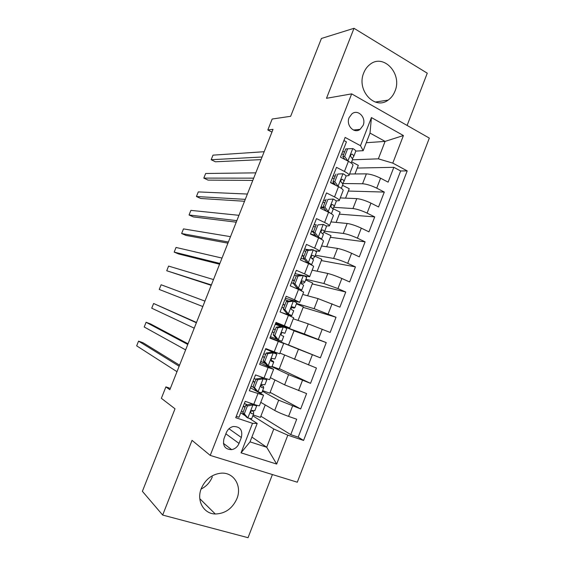 <?xml version="1.0" encoding="UTF-8"?>
<svg xmlns="http://www.w3.org/2000/svg" width="566" height="566" viewBox="0 0 566 566"><rect width="100%" height="100%" fill="white"/><g stroke="black" fill="none" stroke-linecap="round" stroke-linejoin="round"><path stroke-width="0.85" d="M363.754 72.873C356.163 90.213 374.805 110.497 388.142 100.104C391.177 97.982 393.448 95.017 394.955 91.204C402.652 73.87 383.458 52.992 369.803 64.574C367.143 66.654 365.127 69.42 363.754 72.873M201.312 488.437C196.225 500.57 203.64 513.864 215.299 513.999C225.197 513.68 232.407 508.565 236.921 498.653C242.248 485.982 233.793 472.079 221.101 473.169C212.038 474.195 205.444 479.282 201.312 488.437M212.314 476.869C210.05 482.381 206.3 486.449 201.071 489.074M349.109 117.643C345.741 125.305 354.097 134.1 360.11 129.359L363.124 125.397C366.513 117.728 358.045 108.821 351.967 113.808L349.109 117.643M407.103 125.44L427.266 73.191L354.005 28.3L321.431 38.46L290.655 116.299L272.168 119.03L267.831 129.968L271.942 132.097M297.306 482.211L429.332 138.097L351.67 93.871L210.234 455.404L297.306 482.211M210.234 455.404L192.037 440.355L162.668 515.06L248.042 537.7L272.409 474.549M162.668 515.06L142.384 491.323L175.014 408.793L161.367 398.308L165.895 386.896L169.835 389.726L273.038 129.331L267.831 129.968M343.93 140.531L346.427 141.875L340.47 157.15L348.401 161.31L344.453 171.463C347.92 173.316 349.434 174.668 348.981 175.524L345.989 175.955M344.453 171.463L336.494 167.352L330.509 182.684L338.51 186.723L334.541 196.918C338.043 198.708 339.593 199.961 339.197 200.682L336.062 200.888M334.541 196.918L326.511 192.928L320.505 208.323L328.57 212.243L324.587 222.48C328.124 224.207 329.716 225.36 329.37 225.94L325.903 225.876M324.587 222.48L316.493 218.61L310.458 234.069L318.594 237.862L314.597 248.141C318.163 249.804 319.804 250.865 319.507 251.304L315.326 250.858M314.597 248.141L306.432 244.392L300.376 259.914L308.576 263.586L304.565 273.902C308.166 275.508 309.843 276.463 309.609 276.767L303.744 275.607M304.565 273.902L296.329 270.286L290.252 285.872L298.523 289.417L294.49 299.775L299.662 302.336L285.413 298.268M294.49 299.775L286.191 296.28L280.085 311.93L288.427 315.347L284.373 325.747L289.679 328.004L275.762 323.002M284.373 325.747L276.003 322.387L269.876 338.1L278.288 341.383L274.22 351.833L279.661 353.778L283.672 343.463L278.288 341.383M274.22 351.833L265.779 348.592L259.624 364.37L268.107 367.532L264.018 378.017L269.593 379.652L273.604 369.343M264.018 378.017L255.514 374.911L249.33 390.752L263.537 395.224L250.497 387.767M260.77 402.341L274.708 410.442C278.182 412.331 282.802 414.319 288.568 416.392L296.704 419.215L290.754 434.646L260.855 416.201M262.376 391.226L278.677 400.19L300.666 408.942L270.109 392.372M300.666 408.942L306.595 393.575L284.62 384.852L270.371 377.656M279.929 353.071L316.444 368.034L310.536 383.345L279.335 368.636M283.297 326.922L283.495 326.419L275.557 323.533L304.338 333.982L326.249 342.6L320.37 357.846L288.519 344.991M326.249 342.6L294.016 330.841M293.259 318.807L308.265 323.858L330.162 332.447L336.02 317.257L303.15 307.331M302.732 294.44L318.05 298.615L339.918 307.154L345.755 292.021L312.248 283.906M312.17 270.173L327.792 273.47C331.598 274.397 336.282 276.067 341.85 278.472L349.632 281.953L355.448 266.883L321.318 260.565M321.573 245.991L337.499 248.424C341.362 249.174 346.059 250.788 351.592 253.257L359.311 256.858L365.098 241.845L330.353 237.31M330.94 221.907L347.17 223.471C351.09 224.051 355.802 225.608 361.299 228.14L368.954 231.855L374.72 216.905L339.352 214.139M340.272 197.909L356.799 198.624C360.783 199.034 365.502 200.534 370.963 203.123L378.555 206.958L384.3 192.065L348.316 191.06M335.214 175.998L333.112 176.005M325.705 200.371L323.646 200.272M316.168 224.844L314.144 224.624M309.298 249.854L304.607 249.075M301.607 275.126L295.028 273.626M283.672 343.456L269.954 337.888M268.107 367.532L273.626 369.287L260.247 362.785M239.036 443.426L241.342 437.504C242.871 430.11 240.161 426.453 233.22 426.523C230.029 427.337 227.73 429.375 226.329 432.629L223.995 438.608C222.452 445.782 225.013 449.461 231.692 449.645C235.095 448.937 237.543 446.864 239.036 443.426L225.862 433.825M366.266 142.731L385.099 141.387L370.015 133.081L363.174 150.683L360.485 145.703L345.14 137.432L235.732 417.694L252.514 423.318L257.197 423.439L249.62 418.571M360.485 145.703L371.423 117.572L403.417 135.536L392.783 163.114L407.202 170.89L303.574 440.44L287.818 435.162L276.668 464.063L241.038 452.835L252.514 423.318M342.826 183.518L362.558 183.759C366.577 184.063 371.303 185.535 376.744 188.16L384.3 192.065M349.569 174.003L366.393 173.868L362.558 183.759M333.657 207.312L352.951 208.55C356.913 209.031 361.624 210.552 367.101 213.113L374.72 216.905M324.636 231.225L343.307 233.44C347.206 234.091 351.911 235.668 357.422 238.173L365.098 241.845M315.304 255.216L333.622 258.429C337.463 259.249 342.154 260.884 347.701 263.332L355.448 266.883M305.937 279.293L323.901 283.516L337.944 288.589L345.755 292.021M296.534 303.461L314.137 308.696L336.02 317.257M283.495 326.419L294.079 330.671L288.497 345.041L270.024 337.711L298.438 349.201L294.497 359.368M265.539 363.676L260.777 361.412L265.567 363.712M271.913 366.726L288.575 374.65L284.62 384.852M290.754 434.646L298.19 437.143L400.65 170.974L393.837 167.317L357.252 168.06M366.393 173.868C370.433 174.109 375.166 175.552 380.585 178.198L388.12 182.153L393.837 167.317M320.37 357.846L298.438 349.201M310.536 383.345L288.575 374.65M236.263 416.328L239.001 417.241L245.205 401.336L253.78 404.315C257.551 405.603 259.454 406.041 259.49 405.631L263.501 395.323M363.174 150.683L355.773 151.094M344.68 151.716L342.543 151.829M245.375 415.847L240.713 412.855M257.197 423.439L250.038 441.862L266.699 447.253L273.767 429.007L287.818 435.162M251.898 437.086L266.699 447.253L276.668 464.063M252.811 415.819L273.767 429.007M354.005 28.3L326.49 98.3L351.67 93.871M170.359 388.41L165.895 386.896M352.427 159.81L378.35 158.834L385.099 141.387L403.417 135.536M298.19 437.143L303.574 440.44M265.235 404.938L260.395 417.39L253.158 414.928M274.935 379.963L269.798 393.186L262.617 390.618M273.463 352.172L273.675 351.62M284.599 355.087L279.165 369.067L272.041 366.4M277.864 340.881L278.26 339.848M298.063 320.427L303.362 306.793L296.372 303.864M289.686 327.983L293.676 317.724L288.427 315.347M307.635 295.777L312.602 283L305.668 279.972M299.69 302.272L303.645 292.098L298.523 289.417M317.172 271.227L321.813 259.292L314.929 256.172M309.652 276.661L313.571 266.572C313.833 266.211 312.17 265.213 308.576 263.586M326.674 246.769L330.983 235.675L323.908 232.336M319.571 251.155L323.462 241.151C323.773 240.649 322.153 239.552 318.594 237.862M336.14 222.41L340.124 212.151L332.942 208.635M329.447 225.749L333.303 215.823C333.671 215.193 332.093 213.998 328.57 212.243M345.564 198.142L349.229 188.704L342.508 185.294M339.289 200.442L343.116 190.608C343.534 189.836 341.998 188.542 338.51 186.723M354.96 173.96L358.306 165.35L351.635 161.848M400.65 170.974L407.202 170.89M392.783 163.114L378.35 158.834M349.088 175.241L352.887 165.484C353.354 164.579 351.861 163.185 348.401 161.31M250.038 441.862L241.038 452.835M371.423 117.572L370.015 133.081M247.363 405.971L245.885 405.065L251.545 404.06L253.044 404.959L247.363 405.971L244.293 413.845L247.943 418.055L251.651 418.798L253.554 413.909M247.943 418.055L246.465 417.1L242.821 412.911L244.293 413.845M243.168 412.034L241.371 411.164M251.545 404.06L253.37 404.174M253.044 404.959L256.709 405.808L256.702 405.256M245.885 405.065L242.821 412.911M179.564 365.176L143.042 342.748L138.557 341.135L179.146 366.237M138.557 341.135L136.668 345.854L176.981 371.692M256.688 405.85L254.785 410.739L252.04 410.463C250.519 411.524 250.335 412.564 251.481 413.583L253.575 413.859L253.61 411.942L251.962 410.484M245.163 406.904L243.352 406.077M243.224 406.416L245.021 407.279M247.278 404.817L244.392 403.417M257.572 379.786L256.051 378.987L261.669 378.06L263.211 378.859L257.572 379.786L254.509 387.632L258.131 391.898L261.754 392.839L263.657 387.951M258.131 391.898L256.61 391.049L253.009 386.797L254.509 387.632M253.419 387.286L251.099 386.224M261.669 378.06L263.445 378.576L263.317 377.763M263.211 378.859L266.784 379.899L266.579 378.923M256.051 378.987L253.009 386.797M188.039 343.788L150.563 323.95L146.099 322.287L187.778 344.461M146.099 322.287L144.217 326.992L185.62 349.894M266.777 379.928L264.874 384.816L262.122 384.378C260.678 385.453 260.523 386.486 261.648 387.484L263.664 387.922L263.494 386.628L261.223 385.092M254.849 382.071L253.03 381.272M252.945 381.498L254.757 382.312M255.924 379.319L254.106 378.512M267.739 353.708L266.183 353.007L271.758 352.165L273.336 352.859L267.739 353.708L264.69 361.518L268.277 365.841L271.814 366.987L273.711 362.099M268.277 365.841L266.72 365.098L263.148 360.79L264.69 361.518M265.235 363.315L260.792 361.384M271.758 352.165L273.491 352.781L273.088 352.229L265.624 348.996M273.336 352.859L276.831 354.097L276.35 353.517L265.652 348.925M266.183 353.007L263.148 360.79M196.494 322.471L153.619 303.496L196.381 322.754M153.619 303.496L151.738 308.194L194.23 328.174M276.824 354.104L274.92 358.993L272.168 358.405C270.81 359.488 270.675 360.514 271.765 361.483L273.718 362.084L273.328 361.349L271.008 360.132M264.499 357.323L262.674 356.566M262.631 356.672L264.456 357.436M265.617 354.465L263.791 353.7M277.864 327.728L276.272 327.141L281.804 326.377L283.417 326.964L277.864 327.728L274.828 335.511L278.38 339.897L281.833 341.234L283.729 336.353L281.847 335.596C280.778 334.633 280.892 333.615 282.186 332.532L284.931 333.275L282.384 332.468M278.38 339.897L276.788 339.26L273.251 334.888L274.828 335.511M276.675 339.119L270.449 336.636M283.417 326.964L286.828 328.4L284.931 333.268M281.047 326.483L275.26 324.297M276.272 327.141L273.251 334.888M159.244 289.445L202.812 306.531L159.244 289.445L161.119 284.762L204.956 301.119M273.42 329.009L275.26 329.723M272.274 331.945L274.114 332.666M275.274 329.695L273.435 328.98M287.945 301.862L286.318 301.374L291.815 300.688L293.457 301.176L287.945 301.862L284.924 309.609L288.441 314.052L291.815 315.587L291.002 315.856L284.62 313.79M288.441 314.052L286.813 313.522L288.483 314.279L287.747 314.576L281.599 312.552M293.457 301.176L296.789 302.803L294.907 307.635M288.801 301.062L284.861 299.697M286.318 301.374L283.311 309.093L284.924 309.609M286.813 313.522L283.311 309.093M211.366 284.946L166.729 270.753L168.597 266.084L213.502 279.562M282.986 304.501L284.832 305.18M291.419 307.458L294.023 308.102L294.9 307.656L292.169 306.765C290.945 307.847 290.846 308.859 291.879 309.807L293.704 310.727L291.815 315.573M281.889 307.31L283.743 307.982M284.896 305.032L283.035 304.359M211.21 285.335L166.729 270.753M297.992 276.095L296.329 275.713L301.643 275.118L303.461 275.486L297.992 276.095L294.985 283.814L298.466 288.313L301.756 290.04L301.112 290.57M298.466 288.313L296.803 287.882L298.431 288.738L297.957 289.169M303.461 275.486L306.708 277.305L304.841 282.109M296.294 275.798L294.419 275.182M296.329 275.713L293.329 283.396L294.985 283.814M296.803 287.882L293.329 283.396L291.462 282.774M219.891 263.438L174.186 252.111L176.047 247.462L222.014 258.075M292.509 280.092L294.37 280.729M301.154 282.809L303.73 283.149L304.826 282.144L303.079 281.047L302.11 281.104C300.949 282.179 300.871 283.191 301.883 284.125L303.638 285.2L301.763 290.011M294.476 280.453L292.608 279.837M219.58 264.216L178.559 253.943L174.186 252.111M307.996 250.434L306.291 250.151L311.71 249.62L313.423 249.903L307.996 250.434L304.996 258.124L308.449 262.681L311.654 264.598L311.371 264.916M308.449 262.681L306.751 262.348L308.229 263.431M313.423 249.903L316.585 251.912L314.731 256.681M305.831 251.339L303.942 250.773M306.291 250.151L303.305 257.806L304.996 258.124M306.751 262.348L303.305 257.806M228.381 242.007L181.629 233.525L183.483 228.89L230.504 236.659M301.996 255.768L303.864 256.377M311.583 258.358L313.401 258.294L314.717 256.731L313.033 255.478L312.022 255.535C310.918 256.617 310.861 257.615 311.838 258.542L313.529 259.773L311.668 264.548M300.999 258.329L304.487 259.37M304.02 255.981L302.138 255.4M227.928 243.161L185.973 235.406L181.629 233.525M317.958 224.879L323.349 224.419L317.958 224.879L314.972 232.534L318.389 237.147C320.604 238.208 321.644 238.909 321.516 239.255L321.46 239.326M318.389 237.147L316.656 236.921L317.491 237.345M323.349 224.419C325.549 225.501 326.575 226.23 326.426 226.619L324.587 231.352M315.333 226.966L313.437 226.45M316.224 224.695L313.246 232.322L314.972 232.534M316.656 236.921L313.246 232.322M236.85 220.648L189.044 214.995L190.898 210.375L238.965 215.321M311.449 231.544L313.331 232.117M322.783 233.694L324.566 231.416L322.945 230.015L321.905 230.072C320.851 231.147 320.802 232.145 321.757 233.065L323.384 234.451L321.538 239.192M310.493 233.977L315.389 235.208M313.529 231.593L311.633 231.062M236.241 222.176L193.367 216.92L189.044 214.995M327.884 199.423L333.233 199.041L327.884 199.423L324.912 207.05L328.294 211.719L331.308 213.715M328.294 211.719L327.353 211.649M333.233 199.041C335.412 200.159 336.409 200.958 336.232 201.425L334.407 206.123M324.799 202.692L322.889 202.218M326.108 199.338L323.151 206.937L324.912 207.05M326.143 211.061L323.151 206.937M245.29 199.359L196.437 196.522L198.284 191.909L247.392 194.046M320.865 207.411L324.141 208.302M323.497 207.411L321.092 206.816M332.858 208.55L334.372 206.208L332.815 204.651L331.747 204.708C330.742 205.776 330.707 206.767 331.634 207.687L333.197 209.229L331.421 213.785M244.533 201.263L200.732 198.489L196.437 196.522M337.768 174.066L343.074 173.762L337.768 174.066L334.803 181.665L338.157 186.391L340.392 187.749M343.074 173.762C345.232 174.922 346.208 175.778 345.996 176.337L344.185 181M334.23 178.516L332.306 178.085M335.956 174.08L333.006 181.651L334.803 181.665M335.553 185.231L333.006 181.651M253.695 178.141L203.817 178.099L205.656 173.5L255.797 172.849M333.459 184.176L335.037 184.502M334.273 183.426L330.516 182.662M342.741 183.419L344.142 181.099L342.649 179.387L341.553 179.443C340.598 180.504 340.569 181.495 341.475 182.415L342.975 184.106L341.326 188.344M252.797 180.412L208.083 180.108L203.817 178.099M347.609 148.816L345.769 148.929L342.826 156.464L344.659 156.379L347.609 148.816L352.88 148.589C355.016 149.785 355.964 150.705 355.724 151.341L353.92 155.975M343.626 154.426L341.687 154.037M344.659 156.379L347.899 161.048M344.935 159.492L342.826 156.464M262.079 156.994L211.168 159.732L213 155.148L264.166 151.716M352.561 158.381L353.877 156.082L352.448 154.221L351.323 154.285C350.411 155.332 350.389 156.322 351.274 157.235L352.71 159.081L351.189 162.994M261.032 159.633L215.413 161.784L211.168 159.732M356.799 198.624L352.951 208.55M347.17 223.471L343.307 233.44M337.499 248.424L333.622 258.429M327.792 273.47L323.901 283.516M318.05 298.615L314.137 308.696M308.265 323.858L304.338 333.982M278.677 400.19L274.708 410.442M292.558 406.07L288.568 416.392M380.585 178.198L376.744 188.16M370.963 203.123L367.101 213.113M361.299 228.14L357.422 238.173M351.592 253.257L347.701 263.332M341.85 278.472L337.944 288.589M332.072 303.793L328.146 313.946M322.252 329.207L318.311 339.402M312.39 354.726L308.435 364.964M302.492 380.345L298.523 390.625M257.884 393.78L253.78 404.315M228.982 428.759L241.342 437.504M252.903 404.987L247.851 417.949M252.783 404.442L252.945 404.025L252.754 404.435M251.063 413.314L251.481 413.583M263.07 378.88L258.039 391.792M262.893 378.477L263.19 377.713M273.194 352.88L268.185 365.735M273.088 352.229L272.939 352.604L273.109 352.25M283.276 326.985L278.288 339.791M293.322 301.19L288.356 313.946M287.783 314.576L287.995 314.024L287.747 314.576M303.326 275.5L298.381 288.207M297.716 289.07L297.964 288.419M302.711 280.962L303.079 281.047M313.288 249.917L308.364 262.567M312.496 255.386L313.033 255.478M323.214 224.433L318.304 237.034M322.245 229.93L322.945 230.015M333.098 199.055L328.209 211.606M331.966 204.602L332.815 204.651M342.946 173.769L338.072 186.271M341.659 179.387L342.649 179.387M352.745 148.596L347.899 161.041M351.33 154.277L352.448 154.221M375.293 102.05L388.142 100.104M199.798 498.703L215.299 513.999M353.432 130.024L360.11 129.359M223.386 443.327L231.692 449.645M262.865 378.47L263.162 377.706M297.688 289.056L297.942 288.405"/></g></svg>
